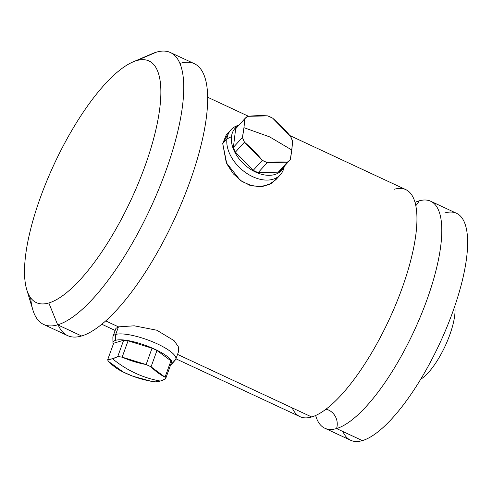 <?xml version="1.0" encoding="UTF-8"?>
<svg xmlns="http://www.w3.org/2000/svg" width="492" height="492" viewBox="0 0 492 492"><rect width="100%" height="100%" fill="white"/><g stroke="black" fill="none" stroke-linecap="round" stroke-linejoin="round"><path stroke-width="0.74" d="M420.703 379.24A44.526 14.151 -65 0 0 445.112 346.147A44.526 14.151 -65 0 0 454.774 306.184A44.526 14.151 115 0 1 445.112 346.147A44.526 14.151 115 0 1 420.703 379.24M430.678 201.234L456.521 213.282A125.239 39.797 115 0 1 446.545 327.955A125.239 39.797 115 0 1 362.389 440.604L336.546 428.557A125.239 39.797 -65 0 0 420.709 315.907A125.239 39.797 -65 0 0 430.678 201.234A125.239 39.797 -65 0 0 418.956 200.914A14.471 13.21 -106.5 0 1 415.789 205.607A14.471 13.21 73.5 0 0 418.956 200.914A125.239 39.797 -65 0 0 415.014 202.39A125.239 39.797 -65 0 1 418.956 200.914A125.239 39.797 -65 0 1 426.792 300.237A125.239 39.797 -65 0 1 336.546 428.557L362.389 440.604A125.239 39.797 115 0 1 350.661 440.285L324.825 428.237A125.239 39.797 -65 0 0 336.546 428.557A14.471 13.21 73.5 0 0 325.981 409.19A14.471 13.21 -106.5 0 1 336.546 428.557A125.239 39.797 -65 0 1 315.636 415.494A125.239 39.797 -65 0 0 324.825 428.237M394.098 189.322A125.239 39.797 115 0 1 401.939 288.644A125.239 39.797 115 0 1 311.694 416.97L177.538 354.406L311.694 416.97A125.239 39.797 115 0 1 292.187 407.868M118.449 326.854L105.7 320.907L118.449 326.854L115.915 328.404L118.449 326.854L134.261 325.815L156.794 330.218L174.076 340.642L178.245 346.546L178.694 351.214L178.245 346.546L174.076 340.642L156.794 330.218L134.261 325.815L118.449 326.854L115.706 334.443L118.449 326.854M289.88 135.577L405.826 189.641A125.239 39.797 115 0 1 395.857 304.314A125.239 39.797 115 0 1 311.694 416.97A125.239 39.797 115 0 1 299.966 416.65L175.939 358.809M228.774 132.889L222.722 143.559L226.775 163.756L233.325 173.854L242.113 181.579L252.205 185.933L262.574 186.474L271.695 183.208L277.888 176.929M58.234 325.083A150.005 47.669 -65 0 0 81.604 335.981A150.005 47.669 -65 0 0 189.691 182.28A150.005 47.669 -65 0 0 180.306 63.314M170.435 52.546L194.352 63.696A150.005 47.669 115 0 1 182.409 201.05A150.005 47.669 115 0 1 81.604 335.981L57.687 324.831A150.005 47.669 -65 0 0 158.492 189.9A150.005 47.669 -65 0 0 170.435 52.546A150.005 47.669 -65 0 0 156.388 52.164A150.005 47.669 115 0 1 165.779 171.124A150.005 47.669 115 0 1 57.687 324.831L48.831 302.961A133.307 42.361 -65 0 0 144.888 166.37A133.307 42.361 -65 0 0 136.548 60.645L156.388 52.164A150.005 47.669 -65 0 0 148.086 55.713M132.901 61.974L152.292 53.653A150.005 47.669 115 0 1 156.388 52.164L136.548 60.645A133.307 42.361 -65 0 0 40.492 197.243A133.307 42.361 -65 0 0 48.831 302.961A133.307 42.361 -65 0 0 144.888 166.37A133.307 42.361 -65 0 0 136.548 60.645A133.307 42.361 -65 0 0 132.901 61.974A133.307 42.361 -65 0 0 54.298 163.898A133.307 42.361 -65 0 0 26.74 289.634A133.307 42.361 -65 0 0 48.831 302.961L57.687 324.831L81.604 335.981A150.005 47.669 115 0 1 67.558 335.599L43.64 324.443A150.005 47.669 -65 0 0 57.687 324.831A150.005 47.669 115 0 1 32.829 309.831L26.74 289.634M30.664 297.844A150.005 47.669 -65 0 0 43.64 324.443M173.098 361.208A33.395 8.561 -160.1 0 0 175.804 359.191A33.395 8.561 -160.1 0 0 152.514 341.78A33.395 8.561 -160.1 0 0 115.706 334.443A33.395 8.561 19.9 0 1 153.978 342.395A33.395 8.561 19.9 0 1 175.373 359.916L171.665 364.24A31.371 8.044 -160.1 0 0 151.561 347.782A31.371 8.044 -160.1 0 0 115.614 340.31L115.706 334.443A33.395 8.561 -160.1 0 0 113 336.454L115.903 328.428M112.945 342.986L112.865 337.284A33.395 8.561 19.9 0 1 115.706 334.443L115.614 340.31A31.371 8.044 -160.1 0 0 112.945 342.986A31.371 8.044 -160.1 0 0 113.265 344.302A31.371 8.044 19.9 0 1 115.614 340.31A31.371 8.044 19.9 0 1 153.553 348.656A31.371 8.044 19.9 0 1 170.576 365.052A31.371 8.044 -160.1 0 0 171.665 364.24M171.48 362.555A30.615 7.847 -160.1 0 0 170.958 360.833L156.973 350.501A30.615 7.847 -160.1 0 0 152.04 348.201L128.061 340.827A30.615 7.847 -160.1 0 0 123.652 340.255L113.664 343.207L107.748 359.541A30.615 7.847 -160.1 0 0 108.271 361.269L107.748 359.541L112.496 358.754L117.736 356.589L122.151 357.161L146.124 364.535L151.056 366.835L165.048 377.167L165.564 378.889L160.324 381.054C151.708 379.535 143.344 376.89 135.245 373.114C127.145 369.338 119.562 364.547 112.496 358.754C119.562 364.547 127.145 369.338 135.245 373.114C143.344 376.89 151.708 379.535 160.324 381.054L155.577 381.847L151.167 381.269A30.615 7.847 -160.1 0 0 155.577 381.847A107.785 34.255 -65 0 0 160.324 381.054A107.785 34.255 -65 0 0 165.564 378.889L171.48 362.555L165.564 378.889A30.615 7.847 -160.1 0 0 165.048 377.167L170.958 360.833A30.615 7.847 19.9 0 1 171.48 362.555M122.256 371.595A30.615 7.847 -160.1 0 0 127.188 373.895A107.785 102.336 -16.8 0 0 151.167 381.269L132.945 376.239L123.418 372.167L108.271 361.269A107.785 68.081 97.4 0 0 122.256 371.595M123.652 340.255L117.736 356.589A107.785 34.255 115 0 1 112.496 358.754A107.785 34.255 115 0 1 107.748 359.541L113.664 343.207L123.652 340.255A30.615 7.847 19.9 0 1 128.061 340.827L122.151 357.161A30.615 7.847 -160.1 0 0 117.736 356.589L123.652 340.255M238.903 125.189A33.395 22.122 42.2 0 0 230.902 129.863A33.395 22.122 42.2 0 0 226.929 138.929L222.722 143.559L226.228 135.011M275.821 179.752L268.737 184.764L259.487 186.72L249.585 185.183L240.207 180.275L226.271 162.674L222.722 143.559L226.929 138.929L231.474 136.653A31.371 20.775 42.2 0 0 252.722 170.595A31.371 20.775 42.2 0 0 284.148 166.444A31.371 20.775 -137.8 0 1 252.722 170.595A31.371 20.775 -137.8 0 1 231.474 136.653A31.371 20.775 -137.8 0 1 238.817 125.288A31.371 20.775 42.2 0 0 231.474 136.653L226.929 138.929A33.395 22.122 -137.8 0 1 236.996 125.786L239.063 125.011M278.3 172.151A30.615 20.277 42.2 0 0 281.209 169.678A30.615 20.277 -137.8 0 1 281.098 169.802A30.615 20.277 -137.8 0 1 278.3 172.151L287.346 162.182A30.615 20.277 42.2 0 0 290.145 159.832A30.615 20.277 42.2 0 0 290.262 159.709L287.346 162.182L267.23 162.631L258.177 172.6L278.3 172.151L258.177 172.6A30.615 20.277 -137.8 0 1 253.245 170.3A30.615 20.277 42.2 0 0 258.177 172.6L267.23 162.631L262.298 160.331A30.615 20.277 42.2 0 0 267.23 162.631A107.785 46.205 -23 0 1 287.346 162.182L278.3 172.151M235.877 128.523A30.615 20.277 42.2 0 0 235.65 128.775L233.38 147.372A30.615 20.277 42.2 0 0 235.404 152.145L253.245 170.3L262.298 160.331L244.45 142.176L235.404 152.145A30.615 20.277 -137.8 0 1 233.38 147.372L242.427 137.403A30.615 20.277 42.2 0 0 244.45 142.176L242.427 137.403L243.946 127.68L244.702 118.806L235.65 128.775A30.615 20.277 -137.8 0 1 235.766 128.646A30.615 20.277 -137.8 0 1 235.877 128.523M247.611 116.327A30.615 20.277 42.2 0 0 244.813 118.677A30.615 20.277 42.2 0 0 244.702 118.806L247.611 116.327L267.728 115.878L272.666 118.178A30.615 20.277 42.2 0 0 267.728 115.878A107.785 46.205 157 0 0 247.611 116.327M292.531 141.106A30.615 20.277 42.2 0 0 290.508 136.333L292.531 141.106L291.774 149.986L269.641 136.874L243.946 127.68L269.641 136.874L291.774 149.986L290.262 159.709A107.785 34.255 -65 0 0 291.774 149.986A107.785 34.255 -65 0 0 292.531 141.106M272.666 118.178L290.508 136.333A107.785 80.46 -130.4 0 0 272.666 118.178M284.394 166.167L283.822 168.295A33.395 22.122 -137.8 0 1 251.068 175.89A33.395 22.122 -137.8 0 1 226.929 138.929A33.395 22.122 42.2 0 0 246.486 173.178A33.395 22.122 42.2 0 0 280.354 174.758A33.395 22.122 42.2 0 0 284.235 166.345M253.245 170.3L235.404 152.145L244.45 142.176A107.785 80.46 49.6 0 1 262.298 160.331L253.245 170.3M233.38 147.372L235.65 128.775L244.702 118.806A107.785 34.255 115 0 1 243.946 127.68A107.785 34.255 115 0 1 242.427 137.403L233.38 147.372M342.881 431.509A125.239 39.797 -65 0 0 362.389 440.604A125.239 39.797 -65 0 0 452.628 312.285A125.239 39.797 -65 0 0 444.793 212.962M146.124 364.535L152.04 348.201A30.615 7.847 19.9 0 1 156.973 350.501L151.056 366.835A30.615 7.847 -160.1 0 0 146.124 364.535A107.785 102.336 163.2 0 1 122.151 357.161L128.061 340.827L152.04 348.201L146.124 364.535M151.056 366.835L156.973 350.501L170.958 360.833L165.048 377.167A107.785 68.081 -82.6 0 1 151.056 366.835M207.667 97.238L248.442 116.247M115.165 330.47L101.807 324.24M178.707 351.165L175.804 359.191M226.289 134.943L230.902 129.863M235.766 128.646L244.813 118.677M280.354 174.758L275.741 179.838M290.145 159.832L281.098 169.802"/></g></svg>
